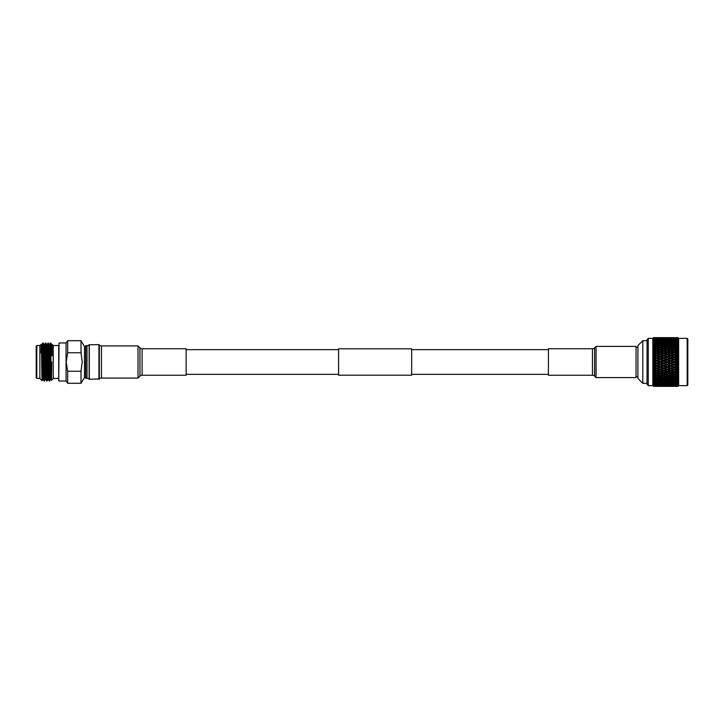 <?xml version="1.0" encoding="UTF-8"?>
<svg xmlns="http://www.w3.org/2000/svg" width="724" height="724" viewBox="0 0 724 724"><rect width="100%" height="100%" fill="white"/><g stroke="black" fill="none" stroke-linecap="round" stroke-linejoin="round"><path stroke-width="1.09" d="M636.034 376.679L637.916 376.679M636.034 347.321L637.916 347.321M642.794 383.313L637.916 378.444L637.916 345.556L642.794 340.687L642.794 383.313L647.057 383.313M647.057 384.417L647.057 339.583L648.27 338.361L648.27 385.639L647.057 384.417M642.794 340.687L647.057 340.687M687.194 338.361L687.8 338.977L687.8 385.023L687.194 385.639L687.194 338.361L678.669 338.361L677.936 337.637L675.157 337.656L677.936 337.637L678.641 338.352L677.936 337.646M648.27 385.639L652.849 385.639L652.849 338.361L648.27 338.361M654.514 386.363L659.084 386.363L653.356 386.136M653.582 386.173L655.645 386.064L653.582 386.173L652.876 385.512L653.582 386.272M653.582 385.72L655.645 385.53L653.582 385.72L652.876 385.114L653.582 385.928M653.582 385.005L653.582 384.462L655.645 384.743L653.582 385.005L652.876 384.453L653.582 385.322M653.582 384.046L653.582 383.349L655.645 383.702L653.582 384.046L652.876 383.548L653.582 384.462M653.582 382.833L653.582 382.001L655.645 382.435L652.876 382.408L653.582 383.349M653.582 381.403L653.582 380.444L655.645 380.933L652.876 381.041L653.582 382.001M653.582 379.756L653.582 378.679L655.645 379.222L652.876 379.466L653.582 380.444M653.582 377.919L653.582 376.733L655.645 377.331L652.876 377.711L653.582 378.679M653.582 375.901L653.582 374.625L655.645 375.267L652.876 375.774L653.582 376.733M653.582 373.738L653.582 372.371L655.645 373.059L652.876 373.684L653.582 374.625M653.582 371.439L653.582 370.009L655.645 370.733L652.876 371.466L653.582 372.371M653.582 369.041L653.582 367.566L655.645 368.308L652.876 369.149L653.582 370.009M653.582 366.561L653.582 365.05L655.645 365.81L652.876 366.751L653.582 367.566M653.582 364.036L653.582 362.507L655.645 363.276L652.876 364.308L653.582 365.05M653.582 361.493L653.582 359.964L655.645 360.724L652.876 361.828L653.582 362.507M653.356 359.765L652.876 359.692L653.356 359.765M653.582 358.95L653.582 357.439L655.645 358.19L653.057 359.511M653.582 356.434L653.582 354.959L655.645 355.692L652.876 356.914L653.582 357.439M653.582 353.991L653.582 352.561L655.645 353.267L652.876 354.525L653.582 354.959M653.582 351.629L653.582 350.262L655.645 350.941L653.582 351.629L652.876 352.217L653.582 352.561M653.582 349.375L653.582 348.099L655.645 348.733L653.582 349.375L652.876 350.018L653.582 350.262M653.582 347.267L653.582 346.081L655.645 346.669L653.582 347.267L652.876 347.954L653.582 348.099M653.582 345.321L653.582 344.244L655.645 344.778L653.582 345.321L652.876 346.036L653.582 346.081M653.582 343.556L653.582 342.597L655.645 343.067L653.582 343.556L652.876 344.298L653.582 344.244M652.876 342.76L653.582 342L652.876 342.76L653.582 342.597M655.645 341.565L653.582 342L653.582 341.167L656.795 342.153L656.795 341.339L654.514 340.904L659.084 340.904L656.795 341.339M653.582 340.651L653.582 339.954L655.645 340.298L653.582 340.651L652.876 341.42L653.582 341.167M653.582 339.538L653.582 338.995L655.645 339.257L653.582 339.954M653.582 338.678L655.645 338.47L653.582 338.995M653.582 338.072L655.645 337.936L653.582 338.072L652.876 338.886L653.582 338.28M653.582 337.728L655.645 337.674L653.582 337.728L652.876 338.488L653.582 337.827M652.849 338.361L653.582 337.646L659.111 337.656M687.194 385.639L678.669 385.639L677.936 386.363L678.641 385.648L678.641 338.352M678.641 385.602L677.936 386.29L678.641 385.43L677.936 385.955L678.641 384.96L677.936 385.367L678.641 384.236L677.936 384.516L678.641 383.277L677.936 383.421L678.641 382.073L678.641 381.611L677.936 382.1L678.641 380.652L678.641 380.118L677.936 380.543L678.641 379.032L678.641 378.435L677.936 378.797L678.641 377.213L678.641 376.561L677.936 376.86L678.641 375.24L678.641 374.534L677.936 374.761L677.936 373.593L678.641 373.113L678.641 372.362L677.936 372.516L677.936 371.294L678.641 370.869L678.641 370.082L677.936 370.163L677.936 368.887L678.641 368.534L678.641 367.72L677.936 367.72L677.936 366.407L678.641 366.118L678.641 365.285L677.936 365.213L677.936 363.873L678.641 363.656L678.641 362.815L677.936 362.67L677.936 361.33L678.641 361.186L678.641 360.344L677.936 360.127L677.936 358.787L678.641 358.715L677.936 357.593L677.936 356.28L678.641 356.28L677.936 355.113L677.936 353.837L678.641 353.918L677.936 352.706L677.936 351.484L678.641 351.638L677.936 350.407L677.936 349.239L678.641 349.466L677.936 348.226L677.936 347.14L678.641 347.439L677.936 346.208L677.936 345.203L678.641 345.565L677.936 344.353L677.936 343.457L678.641 343.882L677.936 342.696L677.936 341.9L678.641 342.389L677.936 339.484L678.641 339.764L677.936 338.633L678.641 339.04L677.936 338.045L678.641 338.57L677.936 337.71L678.641 338.398M677.936 386.363L675.175 386.363L677.936 386.354L678.641 385.648M672.868 386.363L668.288 386.363L672.886 386.344M665.98 386.363L661.401 386.363L665.999 386.344M676.307 343.067L674.026 343.61L671.727 343.067L674.026 342.543L677.465 343.61L677.936 342.696L678.641 343.348M676.307 341.565L674.026 342.045L671.727 341.565L674.026 341.122L677.465 342.153L677.936 341.248L678.641 341.927M656.795 339.14L656.795 338.361L654.514 338.171L659.084 338.171L656.795 338.361L656.795 337.656M676.307 339.257L671.727 339.257L674.026 338.968L677.465 339.909L677.936 339.049L678.641 339.764M661.401 337.637L665.999 337.656L661.374 337.656M657.953 337.674L662.532 337.674L657.863 337.728M654.514 337.773L659.084 337.773L654.351 337.873M656.795 338.633L656.795 337.873M660.243 338.47L660.243 337.728M663.691 339.14L663.691 338.361L661.401 338.171L665.98 338.171L663.691 338.361L663.691 337.656M678.198 337.936L677.465 338.37L678.641 339.04M668.288 337.637L672.886 337.656L668.261 337.656M664.849 337.674L669.419 337.674L664.75 337.728M661.401 337.773L665.98 337.773L661.238 337.873M657.953 337.936L662.532 337.936L657.736 338.072M660.243 338.85L660.243 338.09M663.691 338.633L663.691 337.873M667.13 338.47L667.13 337.728M670.578 339.14L670.578 338.361L668.288 338.171L672.868 338.171L670.578 338.361L670.578 337.656M678.198 338.199L677.465 338.633L677.465 337.873L678.641 338.57M671.727 337.674L676.307 337.674L671.637 337.728M668.288 337.773L672.868 337.773L668.125 337.873M664.849 337.936L669.419 337.936L664.623 338.072M657.953 338.47L662.532 338.47L657.618 338.669M654.514 338.832L659.084 338.832L654.514 338.832L653.356 339.493L653.356 338.959M655.645 339.257L656.795 339.909L656.795 339.103M659.084 338.832L660.243 339.493L660.243 338.705M667.13 338.85L667.13 338.09M670.578 338.633L670.578 337.873M674.026 338.47L674.026 337.728M678.198 338.723L677.465 339.14L677.465 337.656M677.465 337.873L675.175 337.773L677.936 337.71M671.727 337.936L676.307 337.936L671.51 338.072M664.849 338.47L669.419 338.47L664.505 338.669M661.401 338.832L665.98 338.832L661.401 338.832L660.243 339.493M657.953 339.257L662.532 339.257L657.953 339.257L656.795 339.909M654.514 339.746L659.084 339.746L654.514 339.746L653.356 340.38L653.356 339.837M655.645 340.298L656.795 340.913L656.795 340.099M659.084 339.746L660.243 340.38L660.243 339.574M662.532 339.257L663.691 339.909L663.691 339.103M665.98 338.832L667.13 339.493L667.13 338.705M674.026 338.85L674.026 338.09M677.465 338.361L675.175 338.171L677.936 338.045M671.727 338.47L676.307 338.47L671.392 338.669M668.288 338.832L672.868 338.832L668.288 338.832L667.13 339.493M664.849 339.257L669.419 339.257L664.849 339.257L663.691 339.909M661.401 339.746L665.98 339.746L661.401 339.746L660.243 340.38M657.953 340.298L662.532 340.298L657.953 340.298L656.795 340.913M654.514 340.904L653.356 341.511L653.356 340.95M659.084 340.904L660.243 341.511L660.243 340.687M662.532 340.298L663.691 340.913L663.691 340.099M665.98 339.746L667.13 340.38L667.13 339.574M669.419 339.257L670.578 339.909L670.578 339.103M672.868 338.832L674.026 339.493L674.026 338.705M677.465 339.103L675.175 338.832L677.936 338.633M668.288 339.746L672.868 339.746L668.288 339.746L667.13 340.38M664.849 340.298L669.419 340.298L664.849 340.298L663.691 340.913M661.401 340.904L665.98 340.904L661.401 340.904L660.243 341.511M657.953 341.565L662.532 341.565L660.243 342.045L657.953 341.565L656.795 342.153M654.514 342.289L656.795 341.809L659.084 342.289L656.795 342.805L654.514 342.289L653.356 342.859L653.356 342.307M655.645 343.067L656.795 343.61L656.795 342.805M659.084 342.289L660.243 342.859L660.243 342.045M662.532 341.565L663.691 342.153L663.691 341.339M665.98 340.904L667.13 341.511L667.13 340.687M669.419 340.298L670.578 340.913L670.578 340.099M672.868 339.746L674.026 340.38L674.026 339.574M671.727 339.257L670.578 339.909M675.175 338.832L674.026 339.493M677.936 340.027L675.175 339.746L677.936 339.484M671.727 340.298L676.307 340.298L671.727 340.298L670.578 340.913M668.288 340.904L672.868 340.904L668.288 340.904L667.13 341.511M664.849 341.565L669.419 341.565L667.13 342.045L664.849 341.565L663.691 342.153M661.401 342.289L663.691 341.809L665.98 342.289L663.691 342.805L661.401 342.289L660.243 342.859M657.953 343.067L660.243 342.543L662.532 343.067L656.795 343.61M654.514 343.9L656.795 343.339L659.084 343.9L656.795 344.47L654.514 343.9L652.876 344.298M655.645 344.778L656.795 345.267L656.795 344.47M659.084 343.9L660.243 344.416L660.243 343.61M662.532 343.067L663.691 343.61L663.691 342.805M665.98 342.289L667.13 342.859L667.13 342.045M669.419 341.565L670.578 342.153L670.578 341.339M672.868 340.904L674.026 341.511L674.026 340.687M676.307 340.298L677.465 340.913L677.465 340.099M675.175 339.746L674.026 340.38M678.198 339.502L677.465 339.909M677.465 341.339L675.175 340.904L677.936 340.579M668.288 342.289L670.578 341.809L672.868 342.289L670.578 342.805L668.288 342.289L667.13 342.859M664.849 343.067L667.13 342.543L669.419 343.067L663.691 343.61M661.401 343.9L663.691 343.339L665.98 343.9L660.243 344.416M657.953 344.778L660.243 344.19L662.532 344.778L656.795 345.267M654.514 345.701L656.795 345.077L659.084 345.701L656.795 346.334L654.514 345.701L652.876 346.036M655.645 346.669L656.795 347.113L656.795 346.334M659.084 345.701L660.243 346.163L660.243 345.384M662.532 344.778L663.691 345.267L663.691 344.47M665.98 343.9L667.13 344.416L667.13 343.61M669.419 343.067L670.578 343.61L670.578 342.805M672.868 342.289L674.026 342.859L674.026 342.045M671.727 341.565L670.578 342.153M675.175 340.904L674.026 341.511M678.641 341.113L678.198 340.524L677.465 340.913M677.465 342.805L675.175 342.289L677.936 341.9M668.288 343.9L670.578 343.339L672.868 343.9L667.13 344.416M664.849 344.778L667.13 344.19L669.419 344.778L663.691 345.267M661.401 345.701L663.691 345.077L665.98 345.701L660.243 346.163M657.953 346.669L660.243 346.018L662.532 346.669L660.243 347.339L657.953 346.669L656.795 347.113M654.514 347.683L656.795 347.004L659.084 347.683L656.795 348.371L652.876 347.954M655.645 348.733L656.795 349.113L656.795 348.371M659.084 347.683L660.243 348.09L660.243 347.339M662.532 346.669L663.691 347.113L663.691 346.334M665.98 345.701L667.13 346.163L667.13 345.384M669.419 344.778L670.578 345.267L670.578 344.47M672.868 343.9L674.026 344.416L674.026 343.61M671.727 343.067L670.578 343.61M675.175 342.289L674.026 342.859M678.641 342.389L678.198 341.782L677.465 342.153M677.936 344.353L675.175 343.9L677.936 343.457M671.727 344.778L674.026 344.19L676.307 344.778L670.578 345.267M668.288 345.701L670.578 345.077L672.868 345.701L667.13 346.163M664.849 346.669L667.13 346.018L669.419 346.669L667.13 347.339L664.849 346.669L663.691 347.113M661.401 347.683L663.691 347.004L665.98 347.683L663.691 348.371L661.401 347.683L660.243 348.09M657.953 348.733L660.243 348.027L662.532 348.733L660.243 349.448L657.953 348.733L656.795 349.113L659.084 349.819L656.795 350.561L654.514 349.819L656.795 349.095M655.645 350.941L652.876 350.316L653.356 349.683L653.356 350.172L654.514 349.819M659.084 352.09L656.795 352.869L654.514 352.09L656.795 351.321L660.243 352.38L656.795 351.258L656.795 350.561M659.084 349.819L658.342 349.583M662.532 350.941L660.243 350.172L662.532 350.941L660.243 351.701L657.953 350.941L660.243 350.19L660.243 349.448M662.532 348.733L663.691 349.113L663.691 348.371M665.98 347.683L667.13 348.09L667.13 347.339M669.419 346.669L670.578 347.113L670.578 346.334M672.868 345.701L674.026 346.163L674.026 345.384M676.307 344.778L677.465 345.267L677.465 344.47M675.175 343.9L674.026 344.416M678.198 343.267L677.465 343.61M677.936 346.208L675.175 345.701L677.936 345.203M671.727 346.669L674.026 346.018L676.307 346.669L674.026 347.339L671.727 346.669L670.578 347.113M668.288 347.683L670.578 347.004L672.868 347.683L670.578 348.371L668.288 347.683L667.13 348.09M664.849 348.733L667.13 348.027L669.419 348.733L667.13 349.448L664.849 348.733L663.691 349.113L665.98 349.819L663.691 350.561L661.401 349.819L663.691 349.095M657.953 350.941L656.795 351.321M662.532 353.267L660.243 354.063L657.953 353.267L660.243 352.488L663.691 353.52L660.243 352.38L660.243 351.701M665.98 352.09L663.691 352.869L661.401 352.09L663.691 351.321L667.13 352.38L663.691 351.258L663.691 350.561M661.401 349.819L652.876 352.217L656.795 353.52L656.795 352.869M665.98 349.819L665.238 349.583M669.419 350.941L667.13 350.172L669.419 350.941L667.13 351.701L664.849 350.941L667.13 350.19L667.13 349.448M669.419 348.733L670.578 349.113L670.578 348.371M672.868 347.683L674.026 348.09L674.026 347.339M676.307 346.669L677.465 347.113L677.465 346.334M675.175 345.701L674.026 346.163M678.198 344.959L677.465 345.267M655.645 353.267L659.084 354.47L656.795 355.285L654.514 354.47L656.795 353.674M654.514 352.09L653.057 352.307M677.936 348.226L675.175 347.683L677.936 347.14M671.727 348.733L674.026 348.027L676.307 348.733L674.026 349.448L671.727 348.733L670.578 349.113L672.868 349.819L670.578 350.561L668.288 349.819L670.578 349.095M661.401 352.09L660.243 352.488M665.98 354.47L663.691 355.285L661.401 354.47L663.691 353.674L667.13 354.688L663.691 353.52L663.691 352.869M664.849 350.941L663.691 351.321M669.419 353.267L667.13 354.063L664.849 353.267L667.13 352.488L670.578 353.52L667.13 352.38L667.13 351.701M672.868 352.09L670.578 352.869L668.288 352.09L670.578 351.321L674.026 352.38L670.578 351.258L670.578 350.561M668.288 349.819L653.356 354.814M672.868 349.819L672.125 349.583M676.307 350.941L674.026 350.172L676.307 350.941L674.026 351.701L671.727 350.941L674.026 350.19L674.026 349.448M676.307 348.733L677.465 349.113L677.465 348.371M675.175 347.683L674.026 348.09M678.198 346.832L677.465 347.113M655.645 355.692L652.876 354.525L653.356 354.262L652.876 354.851M659.084 356.932L656.795 357.765L654.514 356.932L656.795 356.108L660.243 357.077L656.795 355.873L656.795 355.285M654.514 354.47L653.057 354.633M659.084 354.47L656.795 353.52L657.953 353.267M662.532 355.692L660.243 356.516L657.953 355.692L660.243 354.878L663.691 355.873L660.243 354.688L660.243 354.063M677.936 350.407L675.175 349.819L677.936 349.239M664.849 353.267L663.691 353.674M669.419 355.692L667.13 356.516L664.849 355.692L667.13 354.878L670.578 355.873L667.13 354.688L667.13 354.063M668.288 352.09L667.13 352.488M672.868 354.47L670.578 355.285L668.288 354.47L670.578 353.674L674.026 354.688L670.578 353.52L670.578 352.869M671.727 350.941L670.578 351.321M676.307 353.267L674.026 354.063L671.727 353.267L674.026 352.488L677.465 353.52L674.026 352.38L674.026 351.701M678.641 351.638L677.465 351.258L677.465 350.561M675.175 349.819L660.243 354.878M678.198 348.877L677.465 349.113M655.645 358.19L653.356 357.267M659.084 359.457L656.795 360.299L654.514 359.457L656.795 358.615L660.243 359.529L656.795 358.299L656.795 357.765M654.514 356.932L652.876 357.249M657.953 355.692L656.795 356.108M662.532 358.19L660.243 359.032L657.953 358.19L660.243 357.357L663.691 358.299L660.243 357.077L660.243 356.516M665.98 356.932L663.691 357.765L661.401 356.932L663.691 356.108L667.13 357.077L663.691 355.873L663.691 355.285M661.401 354.47L653.057 357.041M677.936 352.706L675.175 352.09L677.936 351.484M668.288 354.47L667.13 354.878M672.868 356.932L670.578 357.765L668.288 356.932L670.578 356.108L674.026 357.077L670.578 355.873L670.578 355.285M671.727 353.267L670.578 353.674M676.307 355.692L674.026 356.516L671.727 355.692L674.026 354.878L677.465 355.873L674.026 354.688L674.026 354.063M675.175 352.09L674.026 352.488M678.641 353.918L677.465 353.52L677.465 352.869M678.198 351.059L677.465 351.321M655.645 360.724L656.795 360.76L653.356 359.185L652.876 359.692M659.084 362L656.795 362.851L654.514 362L656.795 361.149L660.243 362L656.795 360.299M654.514 359.457L656.795 358.615M662.532 360.724L660.243 361.575L657.953 360.724L660.243 359.882L663.691 360.76L660.243 359.032M657.953 358.19L660.243 357.357M665.98 359.457L663.691 360.299L661.401 359.457L663.691 358.615L667.13 359.529L663.691 358.299L663.691 357.765M661.401 356.932L663.691 356.108M669.419 358.19L667.13 359.032L664.849 358.19L667.13 357.357L670.578 358.299L667.13 357.077L667.13 356.516M664.849 355.692L678.641 350.887M677.936 355.113L675.175 354.47L677.936 353.837M671.727 355.692L670.578 356.108M676.307 358.19L674.026 359.032L671.727 358.19L674.026 357.357L677.465 358.299L674.026 357.077L674.026 356.516M675.175 354.47L674.026 354.878M678.641 356.28L677.465 355.285M678.198 353.366L677.465 353.674M655.645 363.276L656.795 363.24L653.356 362.29M659.084 364.543L656.795 365.385L654.514 364.543L656.795 363.701L660.243 364.471L656.795 362.851M654.514 362L652.876 362.172M657.953 360.724L656.795 361.149M662.532 363.276L660.243 364.118L657.953 363.276L660.243 362.425L663.691 363.24L660.243 361.575M661.401 359.457L660.243 359.882M665.98 362L663.691 362.851L661.401 362L663.691 361.149L667.13 362L663.691 360.299M664.849 358.19L663.691 358.615M669.419 360.724L667.13 361.575L664.849 360.724L667.13 359.882L670.578 360.76L667.13 359.032M668.288 356.932L667.13 357.357M672.868 359.457L670.578 360.299L668.288 359.457L670.578 358.615L674.026 359.529L670.578 358.299L670.578 357.765M677.936 357.593L675.175 356.932L677.936 356.28M675.175 356.932L674.026 357.357M678.641 358.715L677.465 357.765M678.198 355.765L677.465 356.108M655.645 365.81L656.795 365.701L653.356 364.815M659.084 367.068L656.795 367.892L654.514 367.068L656.795 366.235L660.243 366.923L656.795 365.385M654.514 364.543L652.876 364.643M657.953 363.276L656.795 363.701M662.532 365.81L660.243 366.643L657.953 365.81L660.243 364.968L663.691 365.701L660.243 364.118M661.401 362L660.243 362.425M665.98 364.543L663.691 365.385L661.401 364.543L663.691 363.701L667.13 364.471L663.691 362.851M664.849 360.724L663.691 361.149M669.419 363.276L667.13 364.118L664.849 363.276L667.13 362.425L670.578 363.24L667.13 361.575M668.288 359.457L667.13 359.882M672.868 362L670.578 362.851L668.288 362L670.578 361.149L674.026 362L670.578 360.299M671.727 358.19L670.578 358.615M676.307 360.724L674.026 361.575L671.727 360.724L674.026 359.882L677.465 360.76L674.026 359.032M677.936 360.127L675.175 359.457L677.936 358.787M678.198 358.226L677.465 358.615M655.645 368.308L656.795 368.127L653.356 367.303M659.084 369.53L656.795 370.326L654.514 369.53L656.795 368.715L660.243 369.312L656.795 367.892M654.514 367.068L652.876 367.086M657.953 365.81L656.795 365.701L656.795 366.235M662.532 368.308L660.243 369.122L657.953 368.308L660.243 367.484L663.691 368.127L660.243 366.643M661.401 364.543L660.243 364.471L660.243 364.968M665.98 367.068L663.691 367.892L661.401 367.068L663.691 366.235L667.13 366.923L663.691 365.385M664.849 363.276L663.691 363.701M669.419 365.81L667.13 366.643L664.849 365.81L667.13 364.968L670.578 365.701L667.13 364.118M668.288 362L667.13 362.425M672.868 364.543L670.578 365.385L668.288 364.543L670.578 363.701L674.026 364.471L670.578 362.851M671.727 360.724L670.578 361.149M676.307 363.276L674.026 364.118L671.727 363.276L674.026 362.425L677.465 363.24L674.026 361.575M675.175 359.457L674.026 359.882M678.641 361.186L677.465 360.299M677.936 362.67L675.175 362L677.936 361.33M655.645 370.733L656.795 370.48L653.356 369.738M659.084 371.91L656.795 372.679L654.514 371.91L656.795 371.131L660.243 371.62L656.795 370.326M654.514 369.53L652.876 369.475M657.953 368.308L656.795 368.127L656.795 368.715M662.532 370.733L660.243 371.512L657.953 370.733L660.243 369.937L663.691 370.48L660.243 369.122M661.401 367.068L660.243 366.923L660.243 367.484M665.98 369.53L663.691 370.326L661.401 369.53L663.691 368.715L667.13 369.312L663.691 367.892M664.849 365.81L663.691 365.701L663.691 366.235M669.419 368.308L667.13 369.122L664.849 368.308L667.13 367.484L670.578 368.127L667.13 366.643M668.288 364.543L667.13 364.471L667.13 364.968M672.868 367.068L670.578 367.892L668.288 367.068L670.578 366.235L674.026 366.923L670.578 365.385M671.727 363.276L670.578 363.701M676.307 365.81L674.026 366.643L671.727 365.81L674.026 364.968L677.465 365.701L674.026 364.118M675.175 362L674.026 362.425M678.641 363.656L677.465 362.851M678.198 360.742L677.465 361.149M677.936 365.213L675.175 364.543L677.936 363.873M655.645 373.059L656.795 372.742L652.876 371.466M659.084 374.181L656.795 374.905L654.514 374.181L656.795 373.439L659.084 374.181L660.243 373.828L657.953 373.059L660.243 372.299L662.532 373.059L660.243 373.81L656.795 372.679M654.514 371.91L653.356 371.548M657.953 370.733L656.795 370.48L656.795 371.131M662.532 373.059L663.691 372.742L660.243 371.512M661.401 369.53L660.243 369.312L660.243 369.937M665.98 371.91L663.691 372.679L661.401 371.91L663.691 371.131L667.13 371.62L663.691 370.326M664.849 368.308L663.691 368.127L663.691 368.715M669.419 370.733L667.13 371.512L664.849 370.733L667.13 369.937L670.578 370.48L667.13 369.122M668.288 367.068L667.13 366.923L667.13 367.484M672.868 369.53L670.578 370.326L668.288 369.53L670.578 368.715L674.026 369.312L670.578 367.892M671.727 365.81L670.578 365.701L670.578 366.235M676.307 368.308L674.026 369.122L671.727 368.308L674.026 367.484L677.465 368.127L674.026 366.643M675.175 364.543L674.026 364.471L674.026 364.968M678.641 366.118L677.465 365.385M678.198 363.258L677.465 363.701M677.936 367.72L675.175 367.068L677.936 366.407M655.645 375.267L656.795 374.887L656.795 375.629L659.084 376.317L656.795 376.996L654.514 376.317L656.795 375.629M654.949 374.317L653.356 373.828L653.356 374.317M654.514 374.181L652.876 373.982M657.953 373.059L656.795 372.742L656.795 373.439M662.134 374.417L660.243 373.81L660.243 374.552L662.532 375.267L660.243 375.973L657.953 375.267L660.243 374.552M661.401 371.91L660.243 371.62L660.243 372.299M665.98 374.181L663.691 374.905L661.401 374.181L663.691 373.439L665.98 374.181L667.13 373.828L664.849 373.059L667.13 372.299L669.419 373.059L667.13 373.81L663.691 372.679M664.849 370.733L663.691 370.48L663.691 371.131M669.419 373.059L670.578 372.742L667.13 371.512M668.288 369.53L667.13 369.312L667.13 369.937M672.868 371.91L670.578 372.679L668.288 371.91L670.578 371.131L674.026 371.62L670.578 370.326M671.727 368.308L670.578 368.127L670.578 368.715M676.307 370.733L674.026 371.512L671.727 370.733L674.026 369.937L677.465 370.48L674.026 369.122M675.175 367.068L674.026 366.923L674.026 367.484M678.641 368.534L677.465 367.892M678.198 365.774L677.465 366.235M677.936 370.163L675.175 369.53L677.936 368.887M655.645 377.331L656.795 376.887L656.795 377.666L659.084 378.299L656.795 378.923L654.514 378.299L656.795 377.666M654.514 376.317L653.356 375.91L653.356 376.426M659.084 376.317L660.243 375.91L660.243 376.661L662.532 377.331L660.243 377.982L657.953 377.331L660.243 376.661M657.953 375.267L656.795 374.887M662.532 375.267L663.691 374.887L663.691 375.629L665.98 376.317L663.691 376.996L661.401 376.317L663.691 375.629M661.401 374.181L658.342 374.417M664.849 373.059L663.691 372.742L663.691 373.439M669.021 374.417L667.13 373.81L667.13 374.552L669.419 375.267L667.13 375.973L664.849 375.267L667.13 374.552M668.288 371.91L667.13 371.62L667.13 372.299M672.868 374.181L670.578 374.905L668.288 374.181L670.578 373.439L672.868 374.181L674.026 373.828L671.727 373.059L674.026 372.299L676.307 373.059L674.026 373.81L670.578 372.679M671.727 370.733L670.578 370.48L670.578 371.131M676.307 373.059L677.465 372.742L674.026 371.512M675.175 369.53L674.026 369.312L674.026 369.937M678.641 370.869L677.465 370.326M678.198 368.235L677.465 368.127L677.465 368.715M677.936 372.516L675.175 371.91L677.936 371.294M655.645 379.222L656.795 378.733L656.795 379.53L659.084 380.1L656.795 380.661L654.514 380.1L656.795 379.53M654.514 378.299L653.356 377.838L653.356 378.362M659.084 378.299L660.243 377.838L660.243 378.616L662.532 379.222L660.243 379.81L657.953 379.222L660.243 378.616M657.953 377.331L656.795 376.887M662.532 377.331L663.691 376.887L663.691 377.666L665.98 378.299L663.691 378.923L661.401 378.299L663.691 377.666M661.401 376.317L660.243 375.91M665.98 376.317L667.13 375.91L667.13 376.661L669.419 377.331L667.13 377.982L664.849 377.331L667.13 376.661M664.849 375.267L663.691 374.887M669.419 375.267L670.578 374.887L670.578 375.629L672.868 376.317L670.578 376.996L668.288 376.317L670.578 375.629M668.288 374.181L665.238 374.417M671.727 373.059L670.578 372.742L670.578 373.439M675.917 374.417L674.026 373.81L674.026 374.552L676.307 375.267L674.026 375.973L671.727 375.267L674.026 374.552M675.175 371.91L674.026 371.62L674.026 372.299M678.641 373.113L677.465 372.679M678.198 370.634L677.465 370.48L677.465 371.131M677.936 374.761L675.175 374.181L677.936 373.593M655.645 380.933L656.795 380.39L656.795 381.195L659.084 381.711L656.795 382.191L654.514 381.711L656.795 381.195M654.514 380.1L653.356 379.584L653.356 380.127M659.084 380.1L660.243 379.584L660.243 380.39L662.532 380.933L660.243 381.458L657.953 380.933L660.243 380.39M657.953 379.222L656.795 378.733M662.532 379.222L663.691 378.733L663.691 379.53L665.98 380.1L663.691 380.661L661.401 380.1L663.691 379.53M661.401 378.299L660.243 377.838M665.98 378.299L667.13 377.838L667.13 378.616L669.419 379.222L667.13 379.81L664.849 379.222L667.13 378.616M664.849 377.331L663.691 376.887M669.419 377.331L670.578 376.887L670.578 377.666L672.868 378.299L670.578 378.923L668.288 378.299L670.578 377.666M668.288 376.317L667.13 375.91M672.868 376.317L674.026 375.91L674.026 376.661L676.307 377.331L674.026 377.982L671.727 377.331L674.026 376.661M671.727 375.267L670.578 374.887M676.307 375.267L677.465 374.887L677.936 375.774M675.175 374.181L672.125 374.417M678.198 372.941L677.465 372.742L677.465 373.439M677.936 376.86L675.175 376.317L677.465 375.629M655.645 382.435L656.795 381.847L656.795 382.661L659.084 383.096L654.514 383.096L656.795 382.661M654.514 381.711L653.356 381.141L653.356 381.693M659.084 381.711L660.243 381.141L660.243 381.955L662.532 382.435L657.953 382.435L660.243 381.955M657.953 380.933L656.795 380.39M662.532 380.933L663.691 380.39L663.691 381.195L665.98 381.711L663.691 382.191L661.401 381.711L663.691 381.195M661.401 380.1L660.243 379.584M665.98 380.1L667.13 379.584L667.13 380.39L669.419 380.933L667.13 381.458L664.849 380.933L667.13 380.39M664.849 379.222L663.691 378.733M669.419 379.222L670.578 378.733L670.578 379.53L672.868 380.1L670.578 380.661L668.288 380.1L670.578 379.53M668.288 378.299L667.13 377.838M672.868 378.299L674.026 377.838L674.026 378.616L676.307 379.222L674.026 379.81L671.727 379.222L674.026 378.616M671.727 377.331L670.578 376.887M676.307 377.331L677.465 376.887L677.936 377.792M675.175 376.317L674.026 375.91M678.198 375.123L677.465 374.887M677.936 378.797L675.175 378.299L677.465 377.666M655.645 383.702L656.795 383.087L656.795 383.901L659.084 384.254L654.514 384.254L656.795 383.901M654.514 383.096L653.356 382.489L653.356 383.05M659.084 383.096L660.243 382.489L660.243 383.313L662.532 383.702L657.953 383.702L660.243 383.313M657.953 382.435L656.795 381.847M662.532 382.435L663.691 381.847L663.691 382.661L665.98 383.096L661.401 383.096L663.691 382.661M661.401 381.711L660.243 381.141M665.98 381.711L667.13 381.141L667.13 381.955L669.419 382.435L664.849 382.435L667.13 381.955M664.849 380.933L663.691 380.39M669.419 380.933L670.578 380.39L670.578 381.195L672.868 381.711L670.578 382.191L668.288 381.711L670.578 381.195M668.288 380.1L667.13 379.584M672.868 380.1L674.026 379.584L674.026 380.39L676.307 380.933L674.026 381.458L671.727 380.933L674.026 380.39M671.727 379.222L670.578 378.733M676.307 379.222L677.465 378.733L677.936 379.648M675.175 378.299L674.026 377.838M678.198 377.168L677.465 376.887M677.936 380.543L675.175 380.1L677.465 379.53M655.645 384.743L656.795 384.091L656.795 384.897L659.084 385.168L654.514 385.168L656.795 384.897M654.514 384.254L653.356 383.62L653.356 384.163M659.084 384.254L660.243 383.62L660.243 384.426L662.532 384.743L657.953 384.743L660.243 384.426M657.953 383.702L656.795 383.087M662.532 383.702L663.691 383.087L663.691 383.901L665.98 384.254L661.401 384.254L663.691 383.901M661.401 383.096L660.243 382.489M665.98 383.096L667.13 382.489L667.13 383.313L669.419 383.702L664.849 383.702L667.13 383.313M664.849 382.435L663.691 381.847M669.419 382.435L670.578 381.847L670.578 382.661L672.868 383.096L668.288 383.096L670.578 382.661M668.288 381.711L667.13 381.141M672.868 381.711L674.026 381.141L674.026 381.955L676.307 382.435L671.727 382.435L674.026 381.955M671.727 380.933L670.578 380.39M676.307 380.933L677.465 380.39L677.936 381.304L678.641 380.652M675.175 380.1L674.026 379.584M678.198 379.041L677.465 378.733M677.936 382.1L675.175 381.711L677.465 381.195M654.514 385.168L653.356 384.507L653.356 385.041M659.084 385.168L660.243 384.507L660.243 385.295L662.532 385.53L657.953 385.53L660.243 385.295M657.953 384.743L656.795 384.091M662.532 384.743L663.691 384.091L663.691 384.897L665.98 385.168L661.401 385.168L663.691 384.897M661.401 384.254L660.243 383.62M665.98 384.254L667.13 383.62L667.13 384.426L669.419 384.743L664.849 384.743L667.13 384.426M664.849 383.702L663.691 383.087M669.419 383.702L670.578 383.087L670.578 383.901L672.868 384.254L668.288 384.254L670.578 383.901M668.288 383.096L667.13 382.489M672.868 383.096L674.026 382.489L674.026 383.313L676.307 383.702L671.727 383.702L674.026 383.313M671.727 382.435L670.578 381.847M676.307 382.435L677.465 381.847L677.936 382.752L678.641 382.073M675.175 381.711L674.026 381.141M678.198 380.733L677.465 380.39M677.936 383.421L675.175 383.096L677.465 382.661M654.514 385.829L659.084 385.829L654.234 385.657M653.356 385.15L653.356 385.666M656.795 384.86L656.795 386.344M661.401 385.168L660.243 384.507M665.98 385.168L667.13 384.507L667.13 385.295L669.419 385.53L664.849 385.53L667.13 385.295M664.849 384.743L663.691 384.091M669.419 384.743L670.578 384.091L670.578 384.897L672.868 385.168L668.288 385.168L670.578 384.897M668.288 384.254L667.13 383.62M672.868 384.254L674.026 383.62L674.026 384.426L676.307 384.743L671.727 384.743L674.026 384.426M671.727 383.702L670.578 383.087M676.307 383.702L677.465 383.087L677.936 383.973L678.641 383.277M675.175 383.096L674.026 382.489M678.641 381.611L678.198 382.218L677.465 381.847M677.936 384.516L675.175 384.254L677.465 383.901M661.401 385.829L665.98 385.829L661.121 385.657M657.953 386.064L662.532 386.064L657.736 385.928M654.514 386.227L659.084 386.227L654.351 386.127M653.356 385.53L653.356 386.037M656.795 385.367L656.795 386.127M660.243 385.15L660.243 385.91M663.691 384.86L663.691 386.344M668.288 385.168L667.13 384.507M672.868 385.168L674.026 384.507L674.026 385.295L676.307 385.53L671.727 385.53L674.026 385.295M671.727 384.743L670.578 384.091M676.307 384.743L677.465 384.091L677.936 384.951L678.641 384.236M675.175 384.254L674.026 383.62M678.198 383.476L677.465 383.087M677.936 385.367L675.175 385.168L677.465 384.897M668.288 385.829L672.868 385.829L668.008 385.657M664.849 386.064L669.419 386.064L664.623 385.928M661.401 386.227L665.98 386.227L661.238 386.127M657.953 386.326L662.532 386.326L657.863 386.272M660.243 385.53L660.243 386.272M663.691 385.367L663.691 386.127M667.13 385.15L667.13 385.91M670.578 384.86L670.578 386.344M675.175 385.168L674.026 384.507M678.198 384.498L677.465 384.091M677.936 385.955L675.175 385.829L677.936 385.684L678.641 384.96M671.727 386.064L676.307 386.064L671.51 385.928M668.288 386.227L672.868 386.227L668.125 386.127M664.849 386.326L669.419 386.326L664.75 386.272M667.13 385.53L667.13 386.272M670.578 385.367L670.578 386.127M674.026 385.15L674.026 385.91M678.641 384.743L678.198 385.277L677.465 384.86L677.465 386.344M677.936 386.29L675.175 386.227L677.936 386.145M671.727 386.326L676.307 386.326L671.637 386.272M667.13 386.354L668.288 386.363M674.026 385.53L674.026 386.272M678.198 385.802L677.465 385.367L677.465 386.127M678.198 386.064L677.465 385.63M653.057 350.081L655.392 349.538M653.356 338.85L653.356 338.334M653.356 338.47L653.356 337.963M653.057 373.919L678.641 365.285M653.057 371.693L678.641 362.815M653.057 369.367L678.641 360.344M653.057 366.959L678.641 357.882M653.057 364.489L678.641 355.466M653.057 362L678.641 353.131M678.641 372.362L674.026 373.828M678.641 370.082L667.13 373.828M678.641 367.72L660.243 373.828M675.917 349.583L674.026 350.172M669.021 349.583L667.13 350.172M662.134 349.583L660.243 350.172M59.042 342.968L58.735 380.724L59.042 342.968L66.074 342.968L66.074 381.032L67.676 383.286L81.007 383.286L81.007 371.231L67.676 371.231L67.676 383.286M67.676 371.231L66.183 362L67.676 352.769L81.007 352.769L82.265 362L81.007 371.231M85.713 346.588L84.509 346.588L84.509 377.412L81.007 383.286M50.698 345.638L50.481 342.968L49.675 344.362L50.635 374.48L51.368 380.362L53.25 378.48L53.25 345.52L52.083 344.353L52.083 355.946L50.698 342.968L50.97 362C51.223 385.702 51.495 385.702 51.766 362M52.083 355.946L51.603 344.362L50.915 343.185M48.264 342.977L49.069 344.362L49.368 349.52L50.318 379.648L49.522 381.032L48.264 342.977L47.132 344.362L48.101 374.48L48.399 379.638L49.205 381.023L47.947 342.968M45.73 342.977L46.526 344.362L46.834 349.52L47.784 379.648L46.997 381.023L45.73 342.977L44.598 344.362L45.558 374.48L45.865 379.638L46.662 381.023L45.404 342.968M44.852 372.353L44.463 381.023L44.128 375.457L43.196 342.977L42.472 351.647M44.445 381.032L42.87 342.968M39.856 362L39.856 378.48L42.101 380.715L42.725 379.638L41.449 344.362L39.856 345.52L39.856 362M41.024 352.887C41.25 337.194 41.476 344.515 41.693 362C41.938 382.308 42.173 387.729 42.408 368.398M39.856 345.556L36.806 345.556L36.806 378.444L39.856 378.444M36.806 345.556L36.2 346.163L36.2 377.838L36.806 378.444M42.861 342.977L42.055 344.362L43.024 374.48L43.331 379.638L44.128 381.023M44.463 381.023L45.259 379.638L44.291 349.52L43.992 344.362L43.196 342.977M84.509 346.588L81.007 340.714L81.007 352.769M66.074 342.968L67.676 340.714L67.676 352.769M338.579 375.204L338.579 348.796L411.666 348.796L411.666 375.204L338.579 375.204M139.949 376.136L139.949 347.864L138.003 345.918L138.003 378.082L139.949 376.136A3.041 3.041 0 0 1 142.103 375.249L186.14 375.249L186.14 348.751L142.103 348.751L142.103 375.249M139.949 347.864A3.041 3.041 0 0 0 142.103 348.751M86.998 378.326L86.998 345.674L85.713 345.674L85.713 378.326L86.998 378.326A3.041 3.041 0 0 1 89.152 379.213L99.324 378.969A3.041 3.041 0 0 1 101.478 378.082L138.003 378.082M99.324 378.969L99.324 345.031A3.041 3.041 0 0 0 101.478 345.918L101.478 378.082M86.998 345.674A3.041 3.041 0 0 0 89.152 344.787L98.935 344.633L98.935 379.367M89.287 379.349L89.287 344.651M138.003 345.918L101.478 345.918M592.458 375.249L592.458 348.751L548.421 348.751L548.421 375.249L592.458 375.249A3.041 3.041 0 0 1 594.612 376.136L596.069 377.593L596.069 346.407L636.034 346.407L636.034 377.593L596.069 377.593M592.458 348.751A3.041 3.041 0 0 0 594.612 347.864L596.069 346.407M58.735 378.752L58.735 345.248M89.152 344.787L89.152 379.213M594.612 347.864L594.612 376.136M659.084 337.637L654.514 337.637M84.509 377.412L85.713 377.412M66.074 381.032L59.042 381.032M58.427 378.444L53.25 378.444M58.427 345.556L53.25 345.556M51.585 344.353L52.083 344.353M50.318 379.648L50.951 379.648M49.051 344.353L49.684 344.353M47.784 379.648L48.418 379.648M46.517 344.353L47.151 344.353M45.241 379.648L45.884 379.648M43.974 344.353L44.607 344.353M42.707 379.648L43.34 379.648M41.44 344.353L42.073 344.353M67.676 340.714L81.007 340.714M411.666 374.335L548.421 374.335M186.14 374.335L338.579 374.335M186.14 349.665L338.579 349.665M411.666 349.665L548.421 349.665"/></g></svg>
